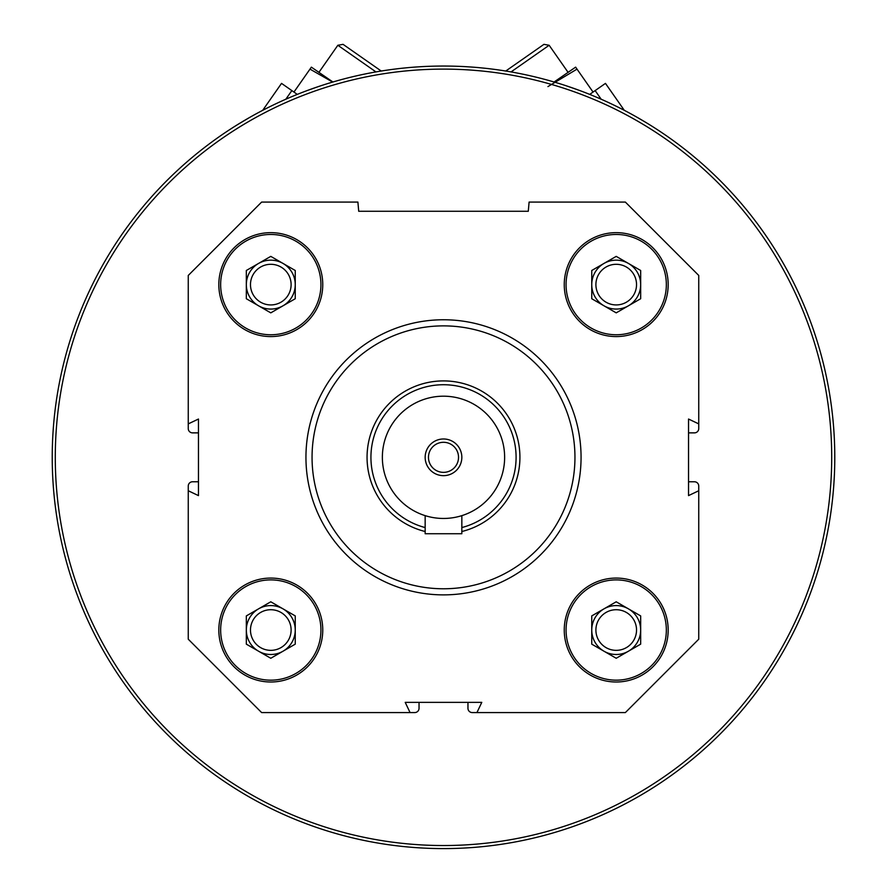 <?xml version="1.0" encoding="UTF-8"?>
<svg xmlns="http://www.w3.org/2000/svg" width="887" height="887" viewBox="0 0 887 887"><rect width="100%" height="100%" fill="white"/><g stroke="black" fill="none" stroke-linecap="round" stroke-linejoin="round"><path stroke-width="1.33" d="M668.177 630.036A51.967 51.967 0 0 0 590.232 585.032A51.967 51.967 0 0 0 590.232 675.04A51.967 51.967 0 0 0 668.177 630.036M322.757 284.616A51.967 51.967 0 0 0 244.812 239.612A51.967 51.967 0 0 0 244.812 329.62A51.967 51.967 0 0 0 322.757 284.616M698.745 490.755L698.745 639.205L625.379 712.571L476.94 712.571L481.785 702.36L405.215 702.36L410.06 712.571L261.621 712.571L188.255 639.205L188.255 490.755L198.466 495.611L198.466 419.041L188.255 423.886L188.255 275.447L261.621 202.081L357.904 202.081L358.714 211.272L528.286 211.272L529.095 202.081L625.379 202.081L698.745 275.447L698.745 423.886L688.534 419.041L688.534 495.611L698.745 490.755L698.745 486.054A4.28 4.28 0 0 0 694.466 481.774L688.534 481.774M322.757 630.036A51.967 51.967 0 0 0 244.812 585.032A51.967 51.967 0 0 0 244.812 675.04A51.967 51.967 0 0 0 322.757 630.036M668.177 284.616A51.967 51.967 0 0 0 590.232 239.612A51.967 51.967 0 0 0 590.232 329.62A51.967 51.967 0 0 0 668.177 284.616M476.94 712.571L472.239 712.571A4.28 4.28 0 0 1 467.959 708.292L467.959 702.36M419.041 702.36L419.041 708.292A4.28 4.28 0 0 1 414.761 712.571L410.06 712.571M188.255 490.755L188.255 486.054A4.28 4.28 0 0 1 192.534 481.774L198.466 481.774M198.466 432.867L192.534 432.867A4.28 4.28 0 0 1 188.255 428.587L188.255 423.886M698.745 423.886L698.745 428.587A4.28 4.28 0 0 1 694.466 432.867L688.534 432.867M52.233 457.326A391.267 391.267 0 0 1 639.139 118.47A391.267 391.267 0 0 1 639.139 796.171A391.267 391.267 0 0 1 52.233 457.326M237.727 124.535L249.314 117.638M308.066 90.241L317.768 86.804M566.161 85.773L578.889 90.219M637.642 117.616L646.512 122.838M55.282 457.326A388.218 388.218 0 0 1 637.609 121.12A388.218 388.218 0 0 1 637.609 793.521A388.218 388.218 0 0 1 55.282 457.326M312.058 457.326A131.442 131.442 0 0 1 509.227 343.491A131.442 131.442 0 0 1 509.227 571.161A131.442 131.442 0 0 1 312.058 457.326M305.948 457.326A137.552 137.552 0 0 1 512.276 338.191A137.552 137.552 0 0 1 512.276 576.45A137.552 137.552 0 0 1 305.948 457.326M320.928 284.616A50.127 50.127 0 0 0 245.721 241.197A50.127 50.127 0 0 0 245.721 328.035A50.127 50.127 0 0 0 320.928 284.616M291.113 284.616A20.323 20.323 0 0 0 260.634 267.02A20.323 20.323 0 0 0 260.634 302.212A20.323 20.323 0 0 0 291.113 284.616M295.249 284.616A24.459 24.459 0 0 0 283.02 263.439A24.459 24.459 0 0 1 283.02 305.793A24.459 24.459 0 0 0 295.249 284.616M283.02 305.793A24.459 24.459 0 0 1 246.331 284.616A24.459 24.459 0 0 1 283.02 263.439M295.249 298.731L270.79 312.856L246.331 298.731L246.331 270.491L270.79 256.376L295.249 270.491L295.249 298.731M320.928 630.036A50.127 50.127 0 0 0 245.721 586.617A50.127 50.127 0 0 0 245.721 673.444A50.127 50.127 0 0 0 320.928 630.036M666.337 630.036A50.127 50.127 0 0 0 591.141 586.617A50.127 50.127 0 0 0 591.141 673.444A50.127 50.127 0 0 0 666.337 630.036M666.337 284.616A50.127 50.127 0 0 0 591.141 241.197A50.127 50.127 0 0 0 591.141 328.035A50.127 50.127 0 0 0 666.337 284.616M291.113 630.036A20.323 20.323 0 0 0 260.634 612.44A20.323 20.323 0 0 0 260.634 647.632A20.323 20.323 0 0 0 291.113 630.036M295.249 630.036A24.459 24.459 0 0 0 283.02 608.859A24.459 24.459 0 0 1 283.02 651.213A24.459 24.459 0 0 0 295.249 630.036M283.02 651.213A24.459 24.459 0 0 1 246.331 630.036A24.459 24.459 0 0 1 283.02 608.859M295.249 644.15L270.79 658.265L246.331 644.15L246.331 615.911L270.79 601.796L295.249 615.911L295.249 644.15M636.533 630.036A20.323 20.323 0 0 0 606.054 612.44A20.323 20.323 0 0 0 606.054 647.632A20.323 20.323 0 0 0 636.533 630.036M640.669 630.036A24.459 24.459 0 0 0 628.439 608.859A24.459 24.459 0 0 1 628.439 651.213A24.459 24.459 0 0 0 640.669 630.036M628.439 651.213A24.459 24.459 0 0 1 591.751 630.036A24.459 24.459 0 0 1 628.439 608.859M640.669 644.15L616.21 658.265L591.751 644.15L591.751 615.911L616.21 601.796L640.669 615.911L640.669 644.15M636.533 284.616A20.323 20.323 0 0 0 606.054 267.02A20.323 20.323 0 0 0 606.054 302.212A20.323 20.323 0 0 0 636.533 284.616M640.669 284.616A24.459 24.459 0 0 0 628.439 263.439A24.459 24.459 0 0 1 628.439 305.793A24.459 24.459 0 0 0 640.669 284.616M628.439 305.793A24.459 24.459 0 0 1 591.751 284.616A24.459 24.459 0 0 1 628.439 263.439M640.669 298.731L616.21 312.856L591.751 298.731L591.751 270.491L616.21 256.376L640.669 270.491L640.669 298.731M601.186 99.233L595.144 90.596L605.466 83.389L624.304 110.332M595.144 90.596L589.711 94.399M511.034 71.925L549.153 45.27L568.024 72.268M505.756 71.038L543.931 44.35L549.153 45.27M592.549 92.414L592.959 91.926L575.63 67.146L554.087 82.003M547.933 86.593L577.016 69.119M262.696 110.332L281.534 83.389L291.856 90.596L285.814 99.233M297.289 94.399L291.856 90.596M318.976 72.268L337.847 45.27L375.966 71.925M337.847 45.27L343.069 44.35L381.244 71.038M332.913 82.003L311.37 67.146L294.04 91.926L294.451 92.414M309.984 69.119L332.68 82.081M382.364 457.326A61.136 61.136 0 0 1 474.068 404.383A61.136 61.136 0 0 1 474.068 510.269A61.136 61.136 0 0 1 382.364 457.326M425.161 457.326A18.339 18.339 0 0 1 452.669 441.438A18.339 18.339 0 0 1 452.669 473.203A18.339 18.339 0 0 1 425.161 457.326M425.161 527.565A72.601 72.601 0 0 1 437.324 384.991A72.601 72.601 0 0 1 515.048 445.019A72.601 72.601 0 0 1 461.839 527.565M425.161 531.513A76.415 76.415 0 0 1 437.335 381.155A76.415 76.415 0 0 1 518.928 445.03A76.415 76.415 0 0 1 461.839 531.513M425.161 515.646L425.161 533.741L461.839 533.741L461.839 515.646M428.465 457.326A15.035 15.035 0 0 1 451.017 444.309A15.035 15.035 0 0 1 451.017 470.343A15.035 15.035 0 0 1 428.465 457.326"/></g></svg>
